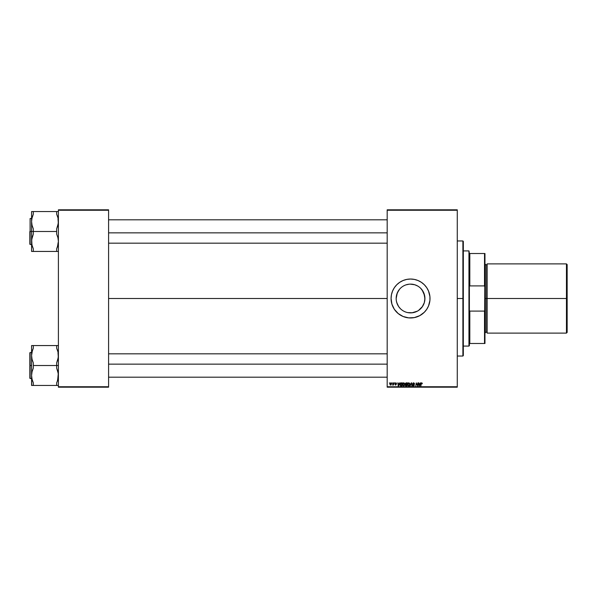 <?xml version="1.0" encoding="UTF-8"?>
<svg xmlns="http://www.w3.org/2000/svg" width="597" height="597" viewBox="0 0 597 597"><rect width="100%" height="100%" fill="white"/><g stroke="black" fill="none" stroke-linecap="round" stroke-linejoin="round"><path stroke-width="0.9" d="M424.325 302.604L424.922 298.5A14.38 14.38 0 0 1 410.542 312.88A14.38 14.38 0 0 1 396.169 298.5L396.789 294.314L398.699 290.351M422.124 289.978L424.646 295.679L424.855 299.91L424.303 302.701M421.601 289.306L423.833 293L424.922 298.5L424.303 302.694L422.161 306.977M418.669 310.365L421.661 307.627M411.997 312.806L414.646 312.283M415.012 312.171L416.012 311.798M416.057 311.783L416.43 311.619M410.646 312.88L411.93 312.813M402.55 310.455L401.423 309.612M398.789 306.783L400.483 308.768M398.595 306.5L396.766 302.604M396.445 301.306L397.244 303.97M396.169 298.522L396.229 299.881M396.236 299.91L396.43 301.261M391.08 298.522A19.47 19.47 0 0 0 391.445 302.283M394.356 309.313L398.199 313.552L403.094 316.485L408.639 317.873L414.34 317.597L419.721 315.671L424.31 312.268L426.736 309.313L428.534 305.948L429.922 300.41A19.47 19.47 0 0 0 430.012 298.515A19.47 19.47 0 0 1 410.542 317.97A19.47 19.47 0 0 1 391.08 298.5L391.916 304.149L394.356 309.313A19.47 19.47 0 0 0 399.706 314.671M403.094 316.485A19.47 19.47 0 0 0 429.915 300.425M108.587 298.5L387.184 298.5L108.587 298.5M403.766 311.179L404.781 311.671M412.46 312.753L407.744 312.604M413.37 312.597L413.908 312.485M417.736 310.955L417.355 311.164M422.504 306.492L418.534 310.455M387.184 387.184L457.265 387.184L457.265 386.752L387.184 386.752L387.184 210.248L457.265 210.248L457.265 386.752L457.265 209.816L387.184 209.816L457.265 209.816L457.265 210.248L387.184 210.248L387.184 209.816L387.184 386.752L457.265 386.752L457.265 387.184L387.184 387.184L387.184 386.752L387.184 387.184M394.423 382.856L394.669 383.289L394.423 382.856M392.296 382.856L392.55 383.289L392.296 382.856M404.841 384.132L404.43 385.468L404.841 384.132L403.803 382.819L403.229 382.99L402.557 383.975L402.721 385.49L403.662 385.916L404.624 385.169L404.781 383.67L403.863 382.819M399.669 382.856L399.296 383.684L398.221 383.684L397.803 382.856L398.214 385.886L400.005 382.856L399.296 383.684L398.221 383.684L397.803 382.856L398.214 385.886L400.005 382.856L398.602 385.886L398.214 385.886L398.117 382.856M406.147 382.856L405.341 383.453L405.259 385.363L406.848 385.886L407.363 382.856L406.147 382.856L407.363 382.856L406.147 382.856L405.273 383.804L405.654 384.416L405.236 385.147L405.654 385.834L406.848 385.886L407.363 382.856L406.848 385.886L405.654 385.834L405.236 385.147L405.654 384.416L405.273 383.804L406.147 382.856M410.258 385.886L411.243 382.856L409.915 385.886L411.393 383.289L412.109 385.886L411.639 382.856L409.915 385.886L411.393 383.289L412.109 385.886L411.639 382.856L411.788 385.886M422.303 383.49L421.818 382.826L421.072 383.222L420.885 385.886L421.348 383.364L422.303 383.558L421.683 382.819L420.945 383.67L420.885 385.886L421.251 383.744L421.669 383.177L422.28 383.767L421.669 383.177L420.572 385.886L420.945 383.67L421.683 382.819L422.303 383.49L421.683 382.819L422.303 383.49L421.683 382.819L422.303 383.49L421.683 382.819L420.96 383.587M416.952 384.744L416.497 383.319L415.758 385.886L416.273 382.856L417.475 385.423L417.9 382.856L417.475 385.423L416.273 382.856L415.758 385.886L416.497 383.319L417.699 385.886L418.213 382.856L417.475 385.423L416.273 382.856L415.758 385.886L416.497 383.319L417.699 385.886L418.213 382.856L417.363 385.886M429.922 300.41L429.922 296.59L428.534 291.052L426.736 287.687L424.31 284.732L421.363 282.314L417.997 280.515L414.34 279.403L410.542 279.03L406.751 279.403L403.094 280.515L399.729 282.314L396.781 284.732L394.356 287.687L392.557 291.052L391.453 294.702L391.08 298.5A19.47 19.47 0 0 1 410.542 279.03A19.47 19.47 0 0 1 430.012 298.5A19.47 19.47 0 0 0 429.922 296.605M420.392 382.856L420.019 383.684L418.945 383.684L418.527 382.856L418.945 385.886L420.736 382.856L420.019 383.684L418.945 383.684L418.527 382.856L418.945 385.886L420.736 382.856L419.325 385.886L418.945 385.886L418.84 382.856M414.639 383.841L413.699 382.819L413.027 383.058L412.833 384.117L414.005 385.192L413.37 385.565L412.594 384.983L412.728 385.55L413.557 385.923L414.266 385.446L414.228 384.744L413.064 383.752L413.773 383.177L414.639 383.841L413.796 382.819M409.878 384.132L409.46 385.468L409.878 384.132L408.841 382.819L408.266 382.99L407.594 383.975L407.758 385.49L408.826 385.893L409.654 385.169L409.818 383.67L408.9 382.819M395.207 384.393L395.953 384.52L395.05 383.461L395.796 382.819L396.535 383.416L395.945 382.826L395.11 383.192L395.938 384.386L395.624 384.826L394.893 384.431L395.542 385.102L396.266 384.416L395.401 383.289L396.542 383.565L395.796 382.819L395.05 383.461L395.923 384.341L395.624 384.826L394.893 384.431L395.61 385.102L396.266 384.475L395.363 383.431L395.781 383.095L396.542 383.602L395.781 383.095L395.363 383.431L396.266 384.475L395.61 385.102L394.893 384.431L395.624 384.826L395.923 384.341L395.065 383.326M401.065 382.893L400.229 383.647L400.035 385.013L400.587 385.819L401.811 385.886L402.326 382.856L400.945 382.931L400.005 384.647L400.677 385.849L401.811 385.886L402.326 382.856L401.811 385.886L400.669 385.849L400.005 384.647M389.901 384.177L390.878 382.819L390.125 383.289L389.908 384.349L390.311 385.028L391.087 384.968L391.445 383.087L390.878 382.819L391.632 383.699L390.878 382.819L391.632 383.699L390.632 385.102L389.901 384.177L390.632 385.102M393.513 382.856L392.498 385.02L393.222 384.602L393.46 385.058L393.826 382.856L392.498 385.02L393.222 384.602L393.46 385.058L393.826 382.856L393.139 385.058M389.386 382.856L389.64 383.289L389.386 382.856M420.713 288.329L421.661 289.381M410.229 284.127L414.721 284.739L417.691 286.023M416.005 285.194L414.96 284.814M414.676 284.724L413.758 284.485M405.878 284.896L409.139 284.187M407.579 284.433L406.415 284.724M403.647 285.881L405.079 285.202M424.922 298.5A14.38 14.38 0 0 0 410.542 284.12A14.38 14.38 0 0 0 396.169 298.5L397.259 293L399.557 289.224M58.402 387.184L108.587 387.184L108.587 386.752L58.402 386.752L58.402 210.248L108.587 210.248L108.587 386.752L108.587 209.816L58.402 209.816L108.587 209.816L108.587 210.248L58.402 210.248L58.402 209.816L58.402 386.752L108.587 386.752L108.587 387.184L58.402 387.184L58.402 386.752L58.402 387.184M429.915 296.575A19.47 19.47 0 0 0 399.751 282.299M399.706 282.329A19.47 19.47 0 0 0 391.453 294.687M391.445 294.717A19.47 19.47 0 0 0 391.08 298.478M429.639 294.702L429.43 293.769M401.363 281.336L400.841 281.62M391.169 296.59L391.08 298.5M419.728 315.664L420.176 315.417M429.176 304.149L429.639 302.298M418.542 286.553L419.669 287.381M423.833 304L423.228 305.276M417.325 311.179L411.952 312.813M400.378 308.671L398.587 306.492M397.863 305.276L396.789 302.672M396.43 295.739L396.236 297.075M396.229 297.149L396.169 298.478M397.244 293.037L396.789 294.328M396.766 294.396L396.445 295.679M398.595 290.5L397.871 291.709M409.094 284.194L407.788 284.388M417.34 285.829L416.064 285.217M423.221 291.709L420.713 288.336M424.646 295.679L424.318 294.373M424.295 294.299L423.84 293.015M424.922 298.478L424.863 297.149M424.855 297.075L424.661 295.739M417.228 384.602L417.475 385.423L417.572 384.707M419.101 384.804L419.146 385.177M419.848 384.035L419.43 384.938L419.848 384.035L418.99 384.035L419.848 384.035M421.989 383.543L421.669 383.177L421.96 383.804L421.669 383.177L421.266 383.67M421.669 383.177L421.251 383.744L421.669 383.177M414.303 383.602L413.676 383.177L414.243 383.438L413.064 383.677L413.676 383.177L413.146 383.946L414.318 385.207M413.676 383.177L413.146 383.946L414.318 385.125L413.475 385.923L414.318 385.125L413.967 384.461L414.318 385.125M413.064 383.677L413.684 384.289M412.587 385.05L413.385 385.923M412.908 384.953L413.482 385.572L412.9 385.02L413.482 385.572L414.005 385.14L413.482 385.572L414.005 385.14L412.751 383.617M413.482 385.572L414.005 385.14L413.43 385.572L412.9 385.02L413.482 385.572L412.9 385.02L413.482 385.572L414.005 385.14L412.751 383.707L413.699 382.819L412.751 383.707L413.348 384.558M414.005 385.14L413.624 384.707M411.497 384.08L411.393 383.289L411.497 384.08M409.736 383.453L409.87 384.013M409.52 385.401L408.564 385.923L409.378 385.565M408.841 382.819L407.52 384.58L408.632 385.923M407.87 383.371L408.258 382.99M408.251 385.49L407.833 384.61L408.572 385.572L409.214 385.237L408.49 385.565L409.303 385.117L409.564 384.117L409.214 385.237L409.564 384.117L408.587 383.214L409.564 384.117L409.206 383.304L408.818 383.177L407.855 384.878M408.117 385.386L407.833 384.61M409.549 384.408L409.303 385.117M409.206 383.304L409.564 384.117M406.072 385.886L405.236 385.147L405.654 384.416L405.281 383.893M405.654 385.834L405.273 383.804M405.236 385.147L405.654 384.416M406.079 383.229L405.587 383.811L406.139 384.237L405.676 384.095L406.811 384.237L405.587 383.811L406.139 384.237L405.587 383.811L406.079 383.229L405.587 383.811M405.594 384.908L406.236 384.587L405.55 385.14L406.587 385.535L405.647 384.804M405.721 384.714L406.751 384.587L406.587 385.535L406.751 384.587L405.781 384.677M406.982 383.214L406.811 384.237L406.982 383.214L406.393 383.214L406.982 383.214M396.132 383.259L396.229 383.647L395.781 383.095L396.229 383.647L395.781 383.095L396.229 383.647L395.781 383.095L396.229 383.647L395.781 383.095L395.363 383.431L396.266 384.475L395.61 385.102L394.893 384.431L395.61 385.102L394.893 384.431L395.61 385.102L396.266 384.475L395.61 385.102L396.266 384.475L395.61 385.102L396.266 384.475L395.729 383.834L396.266 384.475M395.542 384.819L395.923 384.341L395.05 383.461L395.871 382.819M395.796 382.819L396.542 383.565M398.371 384.804L398.266 384.035L398.453 385.558L399.124 384.035L398.423 385.177M398.266 384.035L399.124 384.035L398.266 384.035M400.139 385.371L400.012 384.834M400.094 383.983L400.415 383.334M400.318 384.669L400.699 385.483L400.341 384.356L400.699 385.483L400.318 384.669L401.945 383.214L401.557 385.535L400.997 385.528M400.341 384.356L401.311 383.222M402.482 384.58L403.527 385.923L402.482 384.58L403.803 382.819M402.841 383.371L403.229 382.99M404.184 385.237L403.542 385.572L402.796 384.61L403.542 385.572L404.184 385.237L403.453 385.565L404.273 385.117L404.527 384.117L404.184 385.237L404.52 383.946L403.945 383.192L402.818 384.878M403.079 385.386L402.796 384.61M404.512 384.408L404.273 385.117M403.087 383.595L403.557 383.214M390.49 384.789L390.222 384.005L390.445 384.759M390.281 383.737L390.453 383.356M391.236 384.244L391.028 384.64M391.311 383.729L390.878 383.095L391.304 383.908L390.647 384.826L390.214 384.184L390.647 384.826L390.214 384.184L390.781 383.11M390.565 383.229L390.214 384.095M393.222 384.602L392.848 384.737M392.617 384.677L393.348 383.737L392.617 384.677M401.542 383.214L401.945 383.214L401.557 385.535L401.094 385.535M462.891 298.5L463.324 298.5L463.324 241.397L463.324 355.603L463.324 298.5L462.891 298.5L462.891 240.964L462.891 298.5L457.265 298.5L462.891 298.5L462.891 356.036L462.891 298.5M31.939 244.748L31.701 239.576L33.313 234.114L33.313 228.867L32.044 225.263L31.581 221.517L31.581 231.487L33.313 231.487L33.313 228.867L32.044 225.263L31.581 221.517L32.044 217.778L33.313 214.166L33.313 211.539L56.67 211.539L56.67 214.166L57.939 217.771L58.402 221.517L57.939 225.256L56.67 228.867L56.67 231.487L33.313 231.487L56.67 231.487L56.67 234.114L57.939 237.71L58.402 241.464L57.939 245.195L56.67 248.815L56.67 251.434L33.313 251.434L33.313 248.815L32.044 245.21L31.581 241.464L32.044 237.725L33.313 234.114L33.313 231.487L31.581 231.487L31.581 251.434L58.282 251.434M30.111 231.487L30.111 218.509L30.111 231.487L31.581 231.487L30.111 231.487L30.111 244.464L30.111 231.487M56.67 251.434L56.67 248.815L57.633 246.307M32.484 246.718L33.313 248.815L33.313 251.434L32.044 251.434M58.043 218.233L58.282 223.397L56.67 228.867L56.67 234.114L57.939 237.71L58.402 241.464L57.394 247.024L58.125 244.33M57.499 216.263L56.67 214.166L56.67 211.539L32.044 211.539M31.581 251.434L31.581 211.539L31.581 221.517L32.044 217.778L33.313 214.166L32.35 216.674M57.939 211.539L57.394 211.539M29.85 231.487L29.85 244.21L29.85 231.487M33.313 211.539L32.589 211.539L33.313 211.539L33.313 214.166L31.85 218.644M31.701 219.621L31.805 218.927M58.178 244.054L58.267 243.472M108.587 232.867L387.184 232.867L108.587 232.867M57.394 251.434L57.939 251.434L57.394 251.434M387.184 364.133L108.587 364.133L387.184 364.133M58.043 352.252L58.282 357.424L56.67 362.886L56.67 365.513L58.402 365.513L56.67 365.513L56.67 368.133L58.282 373.588L57.633 380.326M30.111 365.513L30.111 378.491L29.85 352.79L29.85 378.229L29.85 365.513L31.581 365.513L30.111 365.513L30.111 352.536L30.111 365.513M32.044 385.461L56.67 385.461L56.67 382.834L57.394 381.05L56.67 382.834L57.394 381.05L56.67 382.834L56.67 385.461L33.313 385.461L33.313 382.834L32.044 379.229L31.581 375.483L32.044 371.744L33.313 368.133L33.313 362.886L32.044 359.29L31.581 355.536L32.35 350.693M31.939 378.767L31.581 375.483L31.701 385.461M32.484 380.744L33.313 382.834L33.313 385.461L32.589 385.461M57.499 350.282L56.67 348.185L56.67 345.566L57.394 345.566L33.313 345.566L58.402 345.566L56.67 345.566L56.67 348.185L57.939 351.79L58.402 355.536L57.939 359.275L56.67 362.886L56.67 365.513L33.313 365.513L56.67 365.513L56.67 368.133L57.939 371.737L58.402 375.483L57.394 381.043L58.125 378.356M32.484 350.282L33.313 348.185L33.313 345.566L31.581 345.566L31.581 355.536L32.044 351.805L33.313 348.185L32.589 349.976L33.313 348.185L33.313 345.566L31.581 345.566L32.044 345.566L31.581 345.566L31.581 375.483L32.044 371.744L33.313 368.133L33.313 362.886L32.044 359.29L31.581 355.536L31.581 385.461M56.67 385.461L57.939 385.461M29.85 365.513L29.85 352.79L29.85 365.513M31.581 345.566L33.313 345.566M31.701 353.64L31.805 352.946M31.85 378.356L32.044 379.222L31.857 378.364M57.394 349.976L57.939 351.805L57.394 349.976M58.178 378.073L58.267 377.491M32.589 349.976L31.857 352.655M32.589 345.566L32.044 345.566L32.589 345.566M468.951 250.912L469.384 253.509L468.951 250.912L463.324 250.912L468.951 250.912L468.951 346.088L463.324 346.088L468.951 346.088L468.951 250.912M469.384 345.656L468.951 346.088L469.384 343.491L469.384 345.656M469.384 284.381L469.384 312.619L469.384 284.381L469.817 285.903L469.817 253.509L469.384 253.509L469.817 253.509L469.817 285.903L484.525 285.903L484.958 287.612L484.958 309.388L484.525 311.097L469.817 311.097L469.384 312.619L469.817 311.097L469.817 343.491L469.817 311.097L484.525 311.097L484.525 343.491L484.958 343.491L484.958 309.388L484.958 343.491L484.525 343.491L484.958 253.509L469.817 253.509L484.525 253.509L484.525 285.903L484.525 253.509L484.958 253.509L484.958 287.612L484.525 285.903L469.817 285.903L469.384 284.381M469.384 343.491L484.525 343.491L469.384 343.491M566.456 298.5L567.15 298.5L567.15 264.583L567.15 298.5L566.456 298.5L566.456 263.889L566.456 298.5L487.115 298.5L566.456 298.5L566.456 333.111L566.456 298.5M487.115 332.678L486.682 332.245L486.682 298.5L484.958 298.5L485.383 298.5L485.383 264.322L485.383 298.5L487.115 298.5L487.115 333.111L487.115 263.889L486.682 332.245L486.682 264.755L485.383 264.755M567.15 332.417L567.15 298.5L567.15 332.417L566.456 333.111L487.115 333.111M485.383 332.678L485.383 298.5L485.383 332.678L484.958 333.111M486.682 298.5L486.682 264.755L486.682 298.5M457.265 240.964L462.891 240.964L463.324 241.397M457.265 356.036L462.891 356.036L463.324 355.603M57.969 243.173L58.402 243.598M31.581 218.509L30.111 218.509M31.581 244.464L30.111 244.464M57.969 219.808L58.402 219.375M108.587 219.808L387.184 219.808L108.587 219.808M108.587 243.173L387.184 243.173M387.184 377.192L108.587 377.192M387.184 353.827L108.587 353.827M57.969 353.827L58.402 353.402M31.581 378.491L30.111 378.491M31.581 352.536L30.111 352.536M57.969 377.192L58.402 377.625M487.115 263.889L566.456 263.889L567.15 264.583M484.958 263.889L485.383 264.322M486.682 332.245L485.383 332.245M486.682 264.755L487.115 264.322"/></g></svg>
